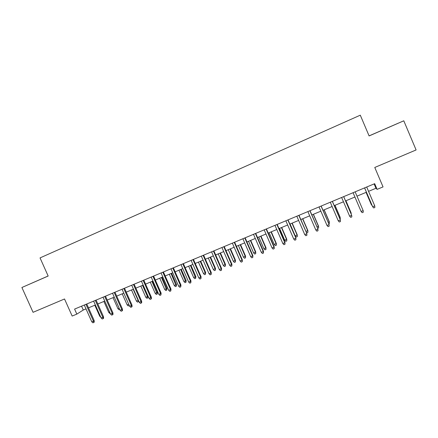 <?xml version="1.0" encoding="UTF-8"?>
<svg xmlns="http://www.w3.org/2000/svg" width="438" height="438" viewBox="0 0 438 438"><rect width="100%" height="100%" fill="white"/><g stroke="black" fill="none" stroke-linecap="round" stroke-linejoin="round"><path stroke-width="0.66" d="M48.092 276.044L21.9 287.498L33.069 312.316L64.523 298.979L72.166 316.055L76.842 314.112L83.275 310.022L86.007 308.883M21.9 287.498L48.164 276.033L40.044 257.905L360.288 115.178L369.108 135.939L403.787 120.8L369.086 135.884M403.787 120.8L416.1 149.949L374.775 167.464L383.047 186.906L377.107 189.375L374.676 183.675L74.591 309.086L76.842 314.112M368.55 191.346L375.963 188.263L377.107 189.375M88.498 307.848L95.347 305.001M97.822 303.972L104.759 301.081M107.222 300.057L114.247 297.139M116.7 296.115L123.806 293.159M126.243 292.146L133.442 289.151M135.868 288.144L143.155 285.111M145.564 284.109L152.944 281.037M155.342 280.041L162.81 276.931M165.197 275.94L172.758 272.797M175.129 271.812L182.783 268.625M185.137 267.645L192.89 264.421M195.228 263.446L203.079 260.183M205.406 259.214L213.355 255.907M215.66 254.949L223.709 251.598M225.997 250.645L234.149 247.256M236.421 246.309L244.678 242.876M246.933 241.94L255.288 238.464M257.528 237.527L265.992 234.012M268.215 233.087L276.783 229.523M278.99 228.603L287.662 224.995M289.852 224.086L298.639 220.429M300.807 219.526L309.704 215.825M311.851 214.932L320.862 211.182M322.992 210.295L332.119 206.501M334.227 205.625L343.469 201.781M345.555 200.911L354.917 197.018M356.986 196.153L366.425 192.227M374.112 183.911L375.963 188.263M81.556 306.173L83.275 310.022M385.172 128.871L398.137 123.242L385.188 128.903M48.081 276.022L31.536 283.271L48.158 276.017M364.58 187.897L372.656 206.731L364.613 187.88M374.747 205.876L374.873 207.475L373.713 207.951L372.656 206.731L374.747 205.876L366.705 187.01M366.058 192.381L371.331 204.661L366.091 192.37M372.119 205.564L371.331 204.661L371.67 204.519M361.093 211.466L362.149 212.676L363.305 212.206L363.168 210.618L361.093 211.466L353.072 192.704M363.168 210.618L355.141 191.839M349.628 216.164L350.69 217.368L351.834 216.898L351.687 215.321L349.628 216.164L341.629 197.489M343.682 196.629L351.687 215.321L343.715 196.613M332.316 201.376L340.288 219.75L340.457 221.551L340.299 219.986L338.262 220.823L330.285 202.23M340.288 219.75L332.393 201.349M340.457 221.551L339.324 222.017L338.262 220.823M321.054 206.084L329.037 224.36L329.179 226.167L329.015 224.612L326.989 225.439L319.034 206.928M329.037 224.36L321.163 206.041M329.179 226.167L328.057 226.627L326.989 225.439M350.778 213.103L351.073 212.753L345.938 200.752M351.238 214.182L351.123 212.956L345.905 200.763M339.434 217.757L340.134 217.248L335.01 205.296M340.134 217.248L340.299 218.978L340.145 217.467L334.944 205.323M340.299 218.978L340.003 219.099M328.182 222.378L329.283 221.705L324.175 209.807M329.283 221.705L329.425 223.435L329.261 221.935L324.071 209.851M329.425 223.435L328.757 223.709M309.88 210.755L317.879 228.932L317.999 230.738L317.818 229.194L315.814 230.016L307.881 211.592M317.879 228.932L310.027 210.694M317.999 230.738L316.888 231.193L315.814 230.016M317.03 226.961L318.519 226.123L313.422 214.281M318.519 226.123L318.634 227.859L318.464 226.369L313.285 214.335M318.634 227.859L317.599 228.286M298.804 215.386L306.819 233.465L306.912 235.277L306.72 233.744L304.733 234.56L296.816 216.213M306.819 233.465L298.984 215.31M306.912 235.277L305.806 235.726L304.733 234.56M287.821 219.975L295.847 237.96L295.913 239.772L295.716 238.25L293.745 239.06L285.85 220.796M295.847 237.96L288.034 219.881M295.913 239.772L294.818 240.221L293.745 239.06M276.925 224.53L284.799 242.723L284.968 242.422L285.012 244.234L284.799 242.723L282.844 243.523L274.976 225.34M284.968 242.422L277.177 224.42M285.012 244.234L283.923 244.678L282.844 243.523M266.123 229.041L273.98 247.158L274.177 246.84L274.199 248.658L273.98 247.158L272.036 247.952L264.185 229.851M274.177 246.84L266.408 228.921M274.199 248.658L273.12 249.096L272.036 247.952M255.409 233.52L263.243 251.554L263.479 251.226L263.473 253.044L263.243 251.554L261.322 252.343L253.493 234.319M263.479 251.226L255.732 233.383M263.473 253.044L262.406 253.482L261.322 252.343M305.97 231.499L307.843 230.508L302.757 218.715M307.843 230.508L307.936 232.249L307.755 230.766L302.587 218.786M307.936 232.249L306.868 232.682L306.129 231.877M297.254 234.861L297.32 236.602L296.263 237.035L295.228 235.912L297.254 234.861L292.184 223.112M297.32 236.602L297.134 235.129L291.976 223.199M295.228 235.912L290.076 223.988M286.748 239.175L286.791 240.916L285.746 241.349L284.705 240.232L286.748 239.175L281.689 227.481M286.791 240.916L286.594 239.455L281.453 227.579M284.705 240.232L279.57 228.362M276.329 243.451L276.351 245.198L275.31 245.625L274.27 244.519L276.329 243.451L271.281 231.811M276.351 245.198L276.143 243.747L271.012 231.921M274.27 244.519L269.146 232.698M265.992 247.7L265.986 249.446L264.957 249.874L263.911 248.768L265.992 247.7L260.955 236.104M265.986 249.446L265.773 248.007L260.659 236.23M263.911 248.768L258.803 237.002M244.787 237.96L252.6 255.918L252.868 255.573L252.835 257.396L252.6 255.918L250.689 256.695L242.882 238.754M252.868 255.573L245.138 237.812M252.835 257.396L251.779 257.829L250.689 256.695M255.732 251.91L255.71 253.662L254.686 254.084L253.64 252.989L255.732 251.91L250.711 240.369M255.71 253.662L255.485 252.233L250.383 240.506M253.64 252.989L248.543 241.267M234.248 242.362L242.039 260.243L242.34 259.887L242.285 261.71L242.039 260.243L240.15 261.015L232.359 243.15M242.34 259.887L234.631 242.203M242.285 261.71L241.234 262.138L240.15 261.015M245.559 256.093L245.51 257.845L244.497 258.261L243.446 257.172L245.559 256.093L240.55 244.596M245.51 257.845L245.275 256.422L240.188 244.743M243.446 257.172L238.365 245.504M223.796 246.731L231.571 264.53L231.899 264.163L231.822 265.992L231.571 264.53L229.693 265.302L221.924 247.514M231.899 264.163L224.212 246.556M231.822 265.992L230.782 266.413L229.693 265.302M235.463 260.238L235.398 261.995L234.39 262.406L233.339 261.327L235.463 260.238L230.465 248.789M235.398 261.995L235.151 260.583L230.076 248.948M233.339 261.327L228.264 249.704M213.432 251.062L221.179 268.784L221.546 268.406L221.447 270.235L221.179 268.784L219.323 269.551L211.57 251.839M221.546 268.406L213.881 250.875M221.447 270.235L220.413 270.657L219.323 269.551M225.444 264.349L225.356 266.107L224.36 266.518L223.303 265.444L225.444 264.349L220.462 252.95M225.356 266.107L225.105 264.705L220.046 253.126M223.303 265.444L218.244 253.87M203.15 255.359L210.881 273.005L211.275 272.617L211.154 274.445L210.881 273.005L209.036 273.761L201.305 256.131M211.275 272.617L203.626 255.157M211.154 274.445L210.125 274.867L209.036 273.761M215.507 268.434L215.397 270.191L214.406 270.602L213.35 269.534L215.507 268.434L210.536 257.079M215.397 270.191L215.14 268.801L210.092 257.265M213.35 269.534L208.307 258.009M192.95 259.625L200.659 277.194L201.086 276.789L200.943 278.623L200.659 277.194L198.83 277.944L191.121 260.386M201.086 276.789L193.459 259.411M200.943 278.623L199.925 279.039L198.83 277.944M205.646 272.485L205.515 274.243L204.535 274.648L203.478 273.586L205.646 272.485L200.686 261.174M205.515 274.243L205.247 272.858L200.215 261.376M203.478 273.586L198.441 262.11M182.832 263.851L190.519 281.344L190.979 280.933L190.809 282.767L190.519 281.344L188.707 282.088L181.02 264.607M190.979 280.933L183.369 263.627M190.809 282.767L189.802 283.178L188.707 282.088M172.796 268.045L180.467 285.466L180.949 285.039L180.763 286.879L180.467 285.466L178.666 286.206L170.995 268.795M180.949 285.039L173.366 267.804M180.763 286.879L179.761 287.284L178.666 286.206M162.837 272.206L170.491 289.551L171.006 289.118L170.798 290.952L170.491 289.551L168.701 290.285L161.053 272.951M171.006 289.118L163.434 271.954M170.798 290.952L169.802 291.358L168.701 290.285M152.961 276.334L160.593 293.608L161.135 293.159L160.905 294.998L160.593 293.608L158.819 294.336L151.192 277.073M161.135 293.159L153.59 276.071M160.905 294.998L159.925 295.404L158.819 294.336M143.16 280.43L150.776 297.632L151.345 297.172L151.411 298.754L151.094 299.012L150.776 297.632L149.013 298.349L141.408 281.163M151.345 297.172L143.817 280.156M151.094 299.012L150.119 299.411L149.013 298.349M133.442 284.492L141.031 301.618L141.633 301.152L141.693 302.729L141.364 302.992L141.031 301.618L139.289 302.335L131.701 285.22M141.633 301.152L134.121 284.207M141.364 302.992L140.395 303.392L139.289 302.335M123.795 288.522L131.367 305.582L131.991 305.1L132.052 306.677L131.707 306.945L131.367 305.582L129.637 306.288L122.071 289.244M131.991 305.1L124.507 288.226M131.707 306.945L130.743 307.339L129.637 306.288M114.225 292.518L121.78 309.507L122.432 309.02L122.487 310.591L122.125 310.865L121.78 309.507L120.061 310.214L112.511 293.236M122.432 309.02L114.964 292.212M122.125 310.865L121.167 311.254L120.061 310.214M104.731 296.488L112.265 313.405L112.944 312.907L112.993 314.473L112.615 314.752L112.265 313.405L110.557 314.106L103.029 297.199M112.944 312.907L105.492 296.17M112.615 314.752L111.668 315.141L110.557 314.106M95.309 300.424L102.821 317.276L103.527 316.767L103.576 318.327L103.182 318.612L102.821 317.276L101.129 317.966L93.623 301.13M103.527 316.767L96.097 300.096M103.182 318.612L102.24 318.995L101.129 317.966M85.963 304.333L93.453 321.114L94.186 320.594L94.225 322.149L93.82 322.439L93.453 321.114L91.777 321.799L84.288 305.034M94.186 320.594L86.773 303.994M93.82 322.439L92.889 322.822L91.777 321.799M195.863 276.504L195.709 278.267L194.735 278.667L193.678 277.61L195.863 276.504L190.919 265.242M195.709 278.267L190.415 265.45M193.678 277.61L188.658 266.184M186.15 280.49L185.98 282.253L185.011 282.652L183.955 281.607L186.15 280.49L181.217 269.277M185.98 282.253L180.686 269.496M183.955 281.607L178.945 270.224M176.519 284.448L176.328 286.211L175.364 286.605L174.308 285.565L176.519 284.448L171.597 273.279M176.328 286.211L171.039 273.509M174.308 285.565L169.309 274.232M166.955 288.374L166.747 290.142L165.794 290.531L164.732 289.496L166.955 288.374L162.049 277.249M166.747 290.142L161.463 277.495M164.732 289.496L159.75 278.207M157.466 292.272L157.242 294.04L156.295 294.429L155.227 293.4L157.466 292.272L152.572 281.191M157.242 294.04L151.964 281.448M155.227 293.4L150.261 282.154M148.055 296.181L147.803 297.911L146.867 298.294L145.799 297.271L147.491 296.575L142.531 285.368M147.803 297.911L147.491 296.575L148.039 296.148M145.799 297.271L140.844 286.074M138.753 301.13L138.769 301.497L137.51 302.132L136.442 301.114L138.123 300.424L133.174 289.261M138.441 301.749L138.359 300.244M136.442 301.114L131.499 289.961M129.27 305.467L128.224 305.938L127.157 304.93L122.224 293.821M127.157 304.93L128.745 304.279M128.942 304.728L129.15 305.56M119.711 309.431L119.01 309.715L117.937 308.713L113.02 297.648M117.937 308.713L119.169 308.21M110.212 313.323L109.861 313.466L108.788 312.469L103.883 301.448M108.788 312.469L109.67 312.108M100.784 317.189L99.711 316.198L94.816 305.22M99.711 316.198L100.242 315.979"/></g></svg>
